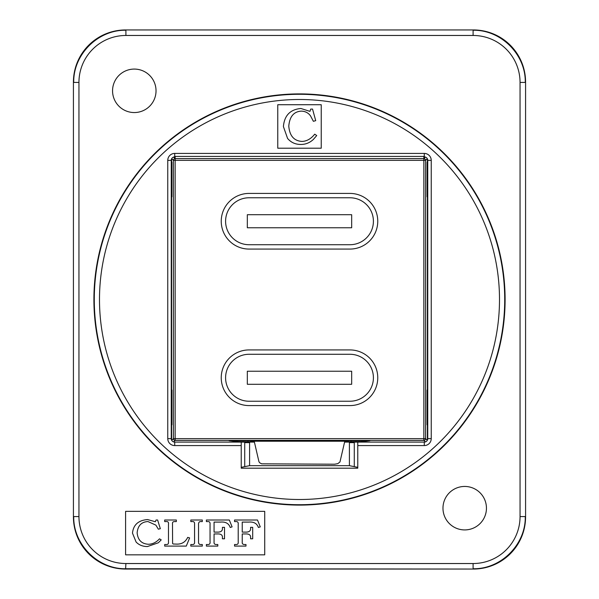 <?xml version="1.0" encoding="UTF-8"?>
<svg xmlns="http://www.w3.org/2000/svg" width="599" height="599" viewBox="0 0 599 599"><rect width="100%" height="100%" fill="white"/><g stroke="black" fill="none" stroke-linecap="round" stroke-linejoin="round"><path stroke-width="0.9" d="M125.595 29.95L473.405 29.95L125.595 29.95A52.173 52.173 -135 0 0 73.422 82.115L73.422 516.885L73.422 82.115M525.578 82.115L525.578 516.885L525.578 82.115A52.173 52.173 -45 0 0 473.405 29.95M125.902 35.468L125.902 30.257C98.011 29.673 73.145 54.539 73.729 82.422L78.948 82.422A46.954 46.954 -135 0 1 125.902 35.468L473.098 35.468A46.954 46.954 -45 0 1 520.052 82.422L520.052 516.578A46.954 46.954 45 0 1 473.098 563.532L125.902 563.532A46.954 46.954 135 0 1 78.948 516.578L73.729 516.578C73.145 544.461 98.011 569.327 125.902 568.743L473.405 569.05A52.173 52.173 45 0 0 525.578 516.885M73.422 516.885A52.173 52.173 135 0 0 125.595 569.05L125.902 563.532M473.405 569.05L125.595 569.05M156.032 90.816A21.736 21.736 0 0 1 123.424 109.639A21.736 21.736 0 0 1 123.424 71.992A21.736 21.736 0 0 1 156.032 90.816M486.448 508.184A21.736 21.736 0 0 1 453.84 527.008A21.736 21.736 0 0 1 453.84 489.361A21.736 21.736 0 0 1 486.448 508.184M125.595 554.831L125.595 511.359L264.721 511.359L264.721 554.831L125.595 554.831M505.099 299.5A205.599 205.599 0 0 1 196.704 477.553A205.599 205.599 0 0 1 196.704 121.447A205.599 205.599 0 0 1 505.099 299.5M241.225 442.099L174.721 442.099A3.482 3.482 0 0 1 171.247 438.625L171.247 160.375A3.482 3.482 0 0 1 174.721 156.901L175.148 156.414L423.852 156.414L424.279 156.901A3.482 3.482 0 0 1 427.753 160.375L427.753 438.625A3.482 3.482 0 0 1 424.279 442.099L357.775 442.099L357.775 468.186L241.225 468.186L241.225 442.099L244.721 442.099L244.721 466.636L241.225 467.34M357.775 442.099L354.279 442.099L354.279 466.636L357.775 467.34M354.279 466.636L349.412 465.67L249.588 465.67L244.721 466.636M249.588 465.67L249.588 442.099L254.41 442.099M344.59 442.099L349.412 442.099L349.412 465.67M257.488 520.014L234.553 520.014L234.553 521.587L235.564 521.587C237.533 521.37 238.417 522.223 238.215 524.132L238.215 541.87C238.477 543.885 237.504 544.768 235.295 544.521L234.553 544.521L234.553 546.101L245.979 546.101L245.979 544.521L245.178 544.521C242.999 544.693 242.018 543.877 242.236 542.058L242.236 533.941L245.493 533.941C249.184 533.776 250.884 535.064 250.584 537.79L250.584 538.801L252.688 538.801L252.688 527.352L250.584 527.352L250.584 528.048C250.876 530.931 249.079 532.286 245.178 532.107L242.236 532.107L242.236 522.096L248.69 522.096C253.751 521.647 256.986 523.444 258.394 527.479L260.266 526.873L257.488 520.014M202.305 520.014L190.819 520.014L190.819 521.587L191.77 521.587C193.874 521.272 194.81 522.238 194.563 524.492L194.563 541.698C194.81 543.832 193.874 544.776 191.77 544.521L190.819 544.521L190.819 546.101L202.305 546.101L202.305 544.521L201.421 544.521C199.317 544.746 198.359 543.81 198.539 541.698L198.539 524.896C198.351 522.41 199.31 521.31 201.421 521.587L202.305 521.587L202.305 520.014M157.627 520.014L156.069 520.014L155.373 521.736L147.571 519.573C138.362 520.299 133.337 524.821 132.484 533.14L136.108 542.035C139.005 545.038 142.787 546.543 147.444 546.543L158.338 542.776L161.221 539.871L159.499 538.838C156.272 542.357 152.595 544.169 148.477 544.266C141.611 543.877 137.83 540.051 137.134 532.781C137.867 525.63 141.469 521.886 147.946 521.549L155.897 525.143L158.338 529.187L160.337 528.7L157.627 520.014M176.331 520.014L164.695 520.014L164.695 521.587L165.638 521.587C167.862 521.272 168.806 522.163 168.484 524.26L168.484 541.998C168.716 543.899 167.772 544.746 165.638 544.521L164.695 544.521L164.695 546.101L186.274 546.101L189.621 537.932L187.712 537.37C185.45 542.073 181.722 544.319 176.518 544.102L173.171 543.997L172.602 543.51L172.497 523.796C172.28 522.171 173.201 521.429 175.252 521.587L176.331 521.587L176.331 520.014M229.32 520.014L206.385 520.014L206.385 521.587L207.396 521.587C209.365 521.37 210.249 522.223 210.047 524.132L210.047 541.87C210.309 543.885 209.336 544.768 207.127 544.521L206.385 544.521L206.385 546.101L217.811 546.101L217.811 544.521L217.01 544.521C214.831 544.693 213.85 543.877 214.068 542.058L214.068 533.941L217.325 533.941C221.016 533.776 222.716 535.064 222.416 537.79L222.416 538.801L224.52 538.801L224.52 527.352L222.416 527.352L222.416 528.048C222.708 530.931 220.911 532.286 217.01 532.107L214.068 532.107L214.068 522.096L220.522 522.096C225.583 521.647 228.818 523.444 230.226 527.479L232.098 526.873L229.32 520.014M424.279 442.099A3.482 3.474 -45 0 0 427.753 438.625A3.482 3.482 0 0 1 424.279 442.099L424.279 445.581A6.956 6.956 0 0 0 431.235 438.625L431.235 160.375A6.956 6.956 0 0 0 424.279 153.419L174.721 153.419A6.956 6.956 0 0 0 167.765 160.375L167.765 438.625A6.956 6.956 0 0 0 174.721 445.581L241.225 445.581M277.764 148.208L277.764 104.728L321.236 104.728L321.236 148.208L277.764 148.208M312.543 109.078L310.746 109.078L309.96 111.377L300.9 108.486C290.208 109.46 284.375 115.487 283.402 126.576L287.58 138.444C290.964 142.442 295.352 144.449 300.735 144.449C305.512 144.494 309.728 142.817 313.382 139.425L316.721 135.554L314.73 134.176C310.971 138.871 306.71 141.289 301.941 141.416C293.982 140.9 289.594 135.793 288.785 126.104C289.631 116.565 293.81 111.571 301.319 111.122C305.243 111.242 308.32 112.844 310.552 115.921L313.382 121.305L315.71 120.661L312.543 109.078M425.395 157.088L423.852 158.623L423.852 160.36L425.597 160.36A1.737 1.737 -135 0 0 423.852 158.623L175.148 158.623L175.148 156.414M423.852 158.623L423.852 156.414M175.148 160.36L175.148 158.623A1.737 1.737 135 0 0 173.403 160.36L423.852 160.36L423.852 440.377A1.737 1.737 -45 0 0 425.597 438.64L173.403 438.64A1.737 1.737 45 0 0 175.148 440.377L175.148 160.36M349.928 405.583L249.072 405.583A27.824 27.824 0 0 1 221.241 377.759A27.824 27.824 0 0 1 249.072 349.928L349.928 349.928A27.824 27.824 0 0 1 377.759 377.759A27.824 27.824 0 0 1 349.928 405.583M349.928 249.072L249.072 249.072A27.824 27.824 0 0 1 221.241 221.241A27.824 27.824 0 0 1 249.072 193.417L349.928 193.417A27.824 27.824 0 0 1 377.759 221.241A27.824 27.824 0 0 1 349.928 249.072M427.401 158.855L427.401 162.037M427.401 196.816L427.401 390.009M427.401 424.796L427.401 440.145M354.279 442.182L349.412 442.182M249.588 442.182L244.721 442.182M171.599 162.037L171.599 158.855L171.599 162.037M171.599 440.145L171.599 424.796M171.599 390.009L171.599 196.816M171.247 390.009L171.906 390.009L171.906 424.796L171.247 424.796M171.247 162.037L171.906 162.037L171.906 196.816L171.247 196.816M175.148 158.623L173.605 157.088M427.753 196.816L427.094 196.816L427.094 162.037L427.753 162.037M427.753 424.796L427.094 424.796L427.094 390.009L427.753 390.009M237.87 440.609L237.773 441.688L229.08 440.699L249.454 440.684L254.208 441.223L344.792 441.223L349.546 440.684L369.92 440.699L361.227 441.688L344.665 441.77M254.335 441.77L247.971 441.77L247.971 440.647M237.773 441.688L247.971 441.77M344.792 441.223L339.962 461.956L337.791 463.663L334.609 464.21L261.688 463.828L259.674 462.787L258.94 461.664L254.208 441.223M361.13 440.609L361.227 441.688M244.721 442.639L249.588 442.639M349.412 442.639L354.279 442.639M351.673 384.281L351.673 371.238L247.327 371.238L247.327 384.281L351.673 384.281M349.928 401.233L249.072 401.233A23.473 23.473 0 0 1 225.591 377.759A23.473 23.473 0 0 1 249.072 354.279L349.928 354.279A23.473 23.473 0 0 1 373.409 377.759A23.473 23.473 0 0 1 349.928 401.233M247.327 214.719L247.327 227.762L351.673 227.762L351.673 214.719L247.327 214.719M249.072 197.767L349.928 197.767A23.473 23.473 0 0 1 373.409 221.241A23.473 23.473 0 0 1 349.928 244.721L249.072 244.721A23.473 23.473 0 0 1 225.591 221.241A23.473 23.473 0 0 1 249.072 197.767M520.052 82.422L525.271 82.422C525.855 54.539 500.989 29.673 473.098 30.257L473.098 35.468M473.098 563.532L473.098 568.743C500.989 569.327 525.855 544.461 525.271 516.578L520.052 516.578M78.948 516.578L78.948 82.422M174.721 445.581L174.721 442.099A3.482 3.482 0 0 1 171.247 438.625L167.765 438.625M424.279 153.419L424.279 156.901A3.482 3.482 0 0 1 427.753 160.375L431.235 160.375M357.775 445.581L424.279 445.581M427.753 438.625L431.235 438.625M171.247 160.375L167.765 160.375M174.721 156.901L174.721 153.419M504.717 299.5A205.217 205.217 0 0 0 196.891 121.777A205.217 205.217 0 0 0 196.891 477.223A205.217 205.217 0 0 0 504.717 299.5M499.499 299.5A199.999 199.999 0 0 1 199.497 472.708A199.999 199.999 0 0 1 199.497 126.292A199.999 199.999 0 0 1 499.499 299.5M427.297 440.34L425.597 438.64L425.597 160.36L427.297 158.66M173.605 441.912L175.148 440.377L423.852 440.377L425.395 441.912M171.703 158.66L173.403 160.36L173.403 438.64L171.703 440.34M351.029 440.647L351.029 441.77"/></g></svg>
